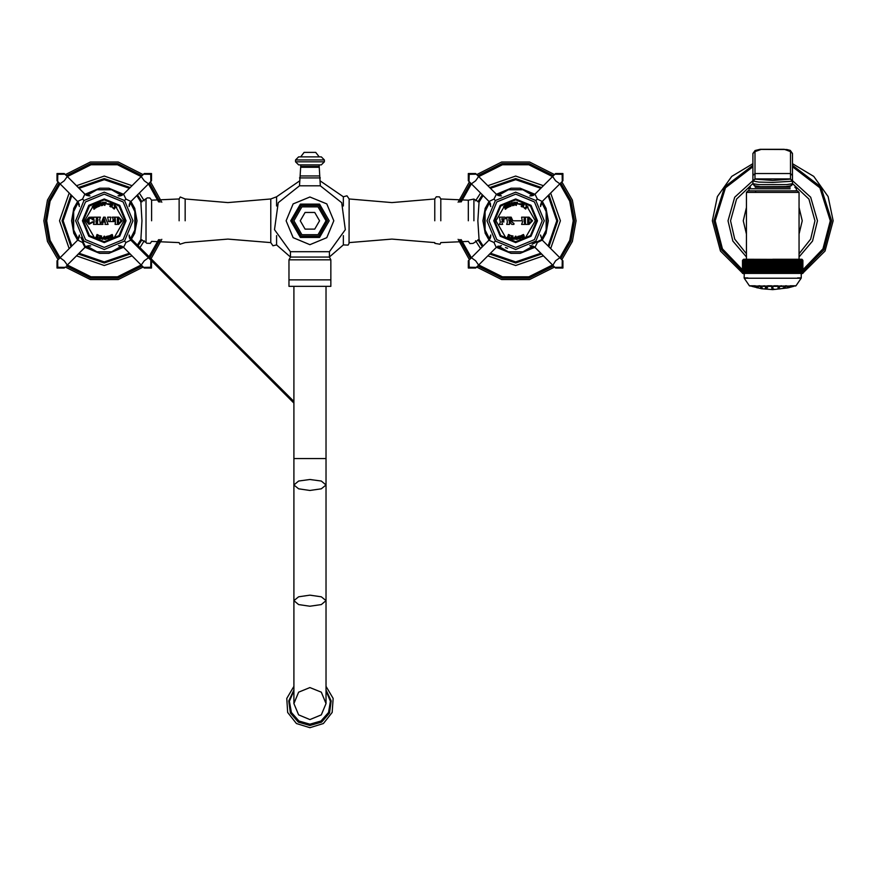 <?xml version="1.0" encoding="UTF-8"?>
<svg xmlns="http://www.w3.org/2000/svg" width="877" height="877" viewBox="0 0 877 877"><rect width="100%" height="100%" fill="white"/><g stroke="black" fill="none" stroke-linecap="round" stroke-linejoin="round"><path stroke-width="1.32" d="M141.942 239.717L137.492 246.744M130.224 254.023L104.264 262.957L78.316 254.023M71.037 246.744L62.103 220.796L71.037 194.837M141.942 201.863L137.492 194.837M130.224 187.557L104.264 178.623L78.316 187.557M142.008 220.796L140.868 202.017L142.008 220.796L140.868 239.564L142.008 220.796M111.598 251.831L121.574 246.075L111.598 251.831L96.941 251.831L99.605 253.365L86.966 246.075L96.941 251.831M78.327 239.344L73.723 229.96L73.723 233.041L73.723 208.54L73.723 211.62L78.316 202.247M130.081 202.444L129.16 206.566L129.215 204.648L130.914 201.414L129.16 206.566L129.215 204.659L130.914 201.414L134.817 208.54L134.817 233.041L134.817 211.62L130.213 202.247M134.817 208.54L134.817 211.62M96.941 189.75L86.966 195.505L96.941 189.75L111.598 189.75L108.934 188.215L121.574 195.505L111.598 189.75M151.622 220.796L151.622 200.219L151.622 220.796M179.083 220.796L179.083 198.936L179.083 220.796M185.168 220.796L185.168 198.936L185.168 220.796M136.768 195.571L140.868 202.017L147.325 197.917L149.868 197.939L151.622 200.219L179.083 198.936L180.234 197.007L185.168 198.936L227.943 202.532L270.719 198.936L270.719 242.644L270.719 220.796L270.719 242.644L227.943 239.048L185.168 242.644L179.884 244.244L179.083 242.644L151.622 241.361L150.296 243.411L146.667 243.258L145.999 242.523L145.999 199.057L145.999 242.523L140.868 239.564L136.768 246.009M276.573 235.595L276.573 244.847L276.573 235.595M276.573 205.985L276.573 196.733L276.573 205.985M343.324 205.985L343.324 196.733L343.324 205.985M343.324 235.595L343.324 244.847L343.324 235.595M320.357 180.991L343.324 196.733L346.974 195.79L349.189 198.936L349.079 243.488L348.048 245.154L343.324 244.847L329.357 257.06M434.729 220.796L434.729 198.936L434.729 220.796M440.813 220.796L440.813 198.936L440.813 220.796M468.274 220.796L468.274 200.219L468.274 220.796M477.888 220.796L479.028 202.017L477.888 220.796L479.028 239.564L477.888 220.796M522.955 251.831L532.931 246.075L522.955 251.831L508.298 251.831L510.973 253.365L498.333 246.075L508.298 251.831M489.695 239.344L485.091 229.96L485.091 233.041L485.091 208.54L485.091 211.62L489.684 202.247M542.435 201.261L541.142 202.971L540.517 206.566L541.865 201.863L559.877 183.819L542.085 201.622L540.517 206.566L540.572 204.637L542.271 201.414L540.517 206.566L540.572 204.648L542.282 201.414L546.174 208.54L546.174 233.041L546.174 211.62L541.58 202.247M546.174 208.54L546.174 211.62M508.298 189.75L498.333 195.505L508.298 189.75L522.955 189.75L520.291 188.215L532.953 195.516L522.955 189.75M548.859 246.744L557.794 220.796L548.859 194.837M541.591 187.557L515.632 178.623L489.673 187.557M482.405 194.837L477.954 201.863M541.591 254.023L515.632 262.957L489.673 254.023M482.405 246.744L477.954 239.717M550.69 248.575L560.37 220.796L550.69 193.006M543.422 185.727L515.632 176.058L487.842 185.727M480.574 193.006L475.597 200.822M543.422 255.854L515.632 265.523L487.842 255.854M480.574 248.575L475.597 240.758M561.839 259.724L572.385 241.515L576.046 220.796L572.385 200.066L561.839 181.857M554.56 174.589L529.609 162.015L501.655 162.015L476.693 174.589M469.425 181.857L458.134 202.225M554.56 266.992L529.609 279.566L501.655 279.566L476.693 266.992M469.425 259.724L458.134 239.355M144.299 200.822L139.322 193.006M132.054 185.727L104.264 176.058L76.485 185.727M69.206 193.006L59.537 220.796L69.206 248.575M144.299 240.758L139.322 248.575M132.054 255.854L104.264 265.523L76.485 255.854M161.763 202.225L150.471 181.857M143.203 174.589L118.242 162.015L90.298 162.015L65.337 174.589M58.068 181.857L47.511 200.066L43.85 220.796L47.511 241.515L58.068 259.724M161.763 239.355L150.471 259.724M143.203 266.992L118.242 279.566L90.298 279.566L65.337 266.992M114.163 205.624L116.729 207.104L115.654 206.764L114.262 209.088L113.21 208.266L115.128 206.347L114.163 205.624L116.729 207.104L115.654 206.764L114.262 209.088L113.21 208.266L115.128 206.347L114.163 205.624M86.012 220.796L88.972 217.266L92.545 217.189L93.214 219.557L92.469 219.765L91.087 218.165L88.084 219.36L87.81 220.796L88.084 222.078L89.75 223.35L92.513 221.815L93.214 222.155L88.972 224.326L86.012 220.796M94.212 220.796L93.466 217.189L96.558 217.189L96.174 220.489L97.972 220.237L97.325 217.189L100.416 217.189L99.671 219.206L100.416 224.391L97.325 224.391L97.709 220.949L95.911 221.201L96.558 224.391L93.466 224.391L94.212 220.796M102.313 220.796L103.629 217.189L105.163 217.189L108.123 224.391L104.988 224.391L105.306 222.078L102.664 222.078L102.982 224.391L100.669 224.391L103.629 217.189L105.163 217.189L108.123 224.391L104.988 224.391L105.306 222.078L102.664 222.078L102.982 224.391L100.669 224.391L102.313 220.796M108.43 220.796L107.608 217.189L110.798 217.189L109.976 221.563L110.798 217.189L107.608 217.189L108.43 220.796M109.976 221.563L113.056 221.563L113.056 218.79L113.056 221.563L109.976 221.563M113.056 218.79L112.234 217.189L114.81 217.189L114.087 221.563L108.43 221.563L114.087 221.563L114.81 217.189L112.234 217.189L113.056 218.79M115.479 220.796L115.062 217.189L118.669 217.189L122.265 220.796L118.669 224.391L115.062 224.391L115.479 220.796M84.62 220.796L94.442 203.771L114.098 203.771L123.92 220.796L114.098 237.81L94.442 237.81L84.62 220.796M99.77 203.354L99.43 202.916L100.756 202.708L101.217 204.451L101.611 202.762L102.51 204.242L102.412 202.444L103.343 202.302L102.521 205.558L101.622 204.067L101.228 205.755L99.77 203.354L101.228 205.755L101.622 204.067L102.521 205.558L103.343 202.302L102.412 202.444L102.51 204.242L101.611 202.762L101.217 204.451L100.756 202.708L99.43 202.916L99.77 203.354M110.031 204.823L107.257 204.078L110.031 204.823M97.04 206.336L96.021 204.209L98.827 203.486L97.018 204.473L98.75 204.484L97.676 206.095L99.463 205.207L99.649 206.073L97.172 207.071L97.04 206.336L97.172 207.071L99.649 206.073L99.463 205.207L97.676 206.095L97.544 205.371L98.882 204.812L97.194 204.9L98.816 203.508L97.972 203.42L96.021 204.209L97.04 206.336M110.524 205.678L111.204 203.639L112.958 204.494L112.037 206.095L112.629 207.761L111.39 205.766L110.962 206.95L109.855 206.413L110.524 205.678L109.855 206.413L110.962 206.95L111.39 205.766L112.629 207.761L112.037 206.095L112.958 204.494L111.204 203.639L110.524 205.678M93.784 208.287L92.173 206.764L92.874 206.248L95.494 207.049L93.872 205.525L94.793 204.856L96.602 207.356L95.9 207.871L93.28 207.071L94.902 208.594L93.828 209.055L93.784 208.287L93.982 209.263L94.902 208.594L93.28 207.071L95.9 207.871L96.602 207.356L94.793 204.856L93.872 205.525L95.494 207.049L92.874 206.248L92.173 206.764L93.784 208.287M104.1 204.659L104.045 202.302L106.106 202.39L106.029 204.034L104.845 204.034L104.955 204.966L104.845 204.034L106.029 204.034L106.106 202.39L104.045 202.302L104.1 204.659M104.944 205.426L103.935 204.922L104.944 205.426M125.225 220.796L119.086 205.974L104.264 199.835L89.454 205.974L83.315 220.796L89.454 235.606L104.264 241.745L119.086 235.606L125.225 220.796M130.881 220.796L123.087 239.607L104.264 247.402L85.453 239.607L77.658 220.796L85.453 201.973L104.264 194.179L123.087 201.973L130.881 220.796M132.931 220.796L124.534 200.515L104.264 192.129L83.995 200.515L75.597 220.796L83.995 241.065L104.264 249.452L124.534 241.065L132.931 220.796M73.723 233.041L77.625 240.166L79.401 235.058M77.604 240.188L79.325 236.943L79.379 235.014L78.009 239.739L79.379 235.014L77.823 239.947L60.031 257.761L77.691 240.09L82.559 242.501L84.937 247.391L90.013 245.659M123.613 247.402L118.538 245.648M122.616 246.601L118.494 245.681L123.536 247.325L118.494 245.681L123.438 247.248L118.494 245.681L120.412 245.735L123.668 247.457L118.494 245.681L120.423 245.735L123.536 247.336L141.241 265.029L123.569 247.369L125.97 242.501L130.87 240.112L129.138 235.047L130.903 240.155L150.877 260.118L130.914 240.166L129.16 235.014L129.204 236.9M123.646 194.135L118.527 195.922L123.273 194.486L144.266 173.525L123.591 194.19L125.97 199.079L130.848 201.491L148.509 183.819L130.848 201.491L129.127 206.523M84.926 194.179L67.299 176.551L84.97 194.212L90.002 195.933M85.924 194.979L90.046 195.9L84.894 194.135L90.046 195.9L88.106 195.845L84.872 194.124L86.428 195.264L90.046 195.9L86.516 195.308L84.74 193.981M84.905 194.146L88.117 195.845L90.046 195.9L88.106 195.845L84.872 194.124L82.559 199.079L77.669 201.469L79.401 206.534M78.985 203.486L77.625 201.414L79.379 206.566L77.889 201.699L79.358 204.834L77.669 201.458L57.663 181.462L77.669 201.458L73.723 208.54M66.937 265.391L84.894 247.435L90.046 245.681L85.31 247.051L90.046 245.681L85.201 247.15L88.314 245.703L84.937 247.391L66.937 265.391M59.669 258.123L57.005 260.787L60.031 257.761L64.295 260.765L67.299 265.029M64.931 267.397L64.273 268.055L64.931 267.397L57.794 267.266L57.663 260.118L57.794 267.266M141.603 265.391L144.266 268.055L141.241 265.029L144.245 260.765L148.509 257.761M150.877 260.118L151.535 260.787L150.877 260.118L150.745 267.266L143.598 267.397L150.745 267.266M57.663 181.462L57.005 180.794L57.663 181.462L57.794 174.315L64.766 174.008L67.299 176.551L64.295 180.815L60.031 183.819M66.937 176.189L64.931 174.183L57.794 174.315M148.871 183.457L151.535 180.794L148.509 183.819L144.245 180.815L141.241 176.551M102.73 239.3L103.99 236.22L104.659 236.22L105.909 239.3L104.549 239.3L104.714 238.325L102.73 239.3L103.99 236.22L104.659 236.22L105.909 239.3L104.549 239.3L104.714 238.325L102.73 239.3M108.825 235.924L109.11 236.735L107.049 236.351L109.077 237.163L109.066 238.522L106.534 238.851L106.49 238.084L108.529 238.248L106.49 237.557L106.38 236.45L108.825 235.924L106.38 236.45L106.49 237.557L108.529 238.248L106.49 238.084L106.523 238.741L109.066 238.522L109.077 237.163L107.049 236.351L109.11 236.735L108.825 235.924M112.113 234.521L112.552 235.244L110.48 235.332L112.629 235.661L112.936 236.987L110.535 237.886L110.327 237.141L112.344 236.834L110.195 236.626L109.844 235.573L112.113 234.521L109.844 235.573L110.195 236.626L112.344 236.834L110.327 237.141L110.535 237.886L112.936 236.987L112.629 235.661L110.48 235.332L112.552 235.244L112.113 234.521M99.583 237.744L99.759 235.606L101.666 236.012L101.151 237.788L102.127 239.257L100.384 237.612L100.318 238.873L99.112 238.621L99.583 237.744L99.112 238.621L100.318 238.873L100.384 237.612L102.127 239.257L101.151 237.788L101.666 236.012L99.759 235.606L99.583 237.744M96.36 236.647L97.051 234.466L98.586 235.146L97.413 237.996L95.823 237.218L96.36 236.647L95.801 237.283L97.413 237.996L98.586 235.146L97.051 234.466L96.36 236.647M88.972 224.326L88.972 217.266L92.545 217.189L93.214 219.557L92.469 219.765L91.087 218.165L88.084 219.36L88.084 222.078L89.75 223.35L92.513 221.815L93.214 222.155L88.972 224.326M94.212 222.374L93.466 217.189L96.558 217.189L96.174 220.489L97.972 220.237L97.325 217.189L100.416 217.189L99.671 219.206L100.416 224.391L97.325 224.391L97.709 220.949L95.911 221.201L96.558 224.391L93.466 224.391L94.212 222.374M104.933 221.048L103.99 218.45L103.047 221.048L104.933 221.048L103.99 218.45L103.047 221.048L104.933 221.048M115.479 222.681L115.062 217.189L118.669 217.189L118.669 224.391L115.062 224.391L115.479 222.681M120.62 221.947L118.669 223.361L120.62 221.947L120.62 219.382L120.62 221.947M117.639 223.361L118.669 223.361L117.639 223.361M117.375 218.22L117.375 223.109L117.375 218.22M118.669 217.967L117.639 217.967L120.62 219.382L118.669 217.967M104.538 237.864L104.133 236.724L103.716 237.864L104.538 237.864L104.133 236.724L103.716 237.864L104.538 237.864M100.603 236.176L101.019 237.426L101.261 236.264L100.669 236.132L101.019 237.426L100.603 236.176M97.742 236.461L96.821 237.393L97.742 236.461M98.147 235.233L97.446 235.99L98.147 235.233M107.893 204.242L109.384 204.648L107.893 204.242M111.894 204.396L111.412 205.371L111.993 205.711L112.508 204.637L111.96 204.374L111.993 205.711L111.412 205.371L111.894 204.396M104.9 202.719L104.911 203.661L105.7 203.694L105.744 202.697L104.955 202.664L105.744 202.697L105.7 203.694L104.911 203.661L104.9 202.719M510.567 238.171L510.951 237.744L510.567 238.171M511.686 238.873L510.469 238.621L511.686 238.873L511.598 237.886L511.686 238.873M512.639 239.081L511.883 237.667L513.494 239.257L512.639 239.081M512.519 237.788L513.286 238.632L512.519 237.788L513.023 236.012L512.519 237.788M511.116 235.606L513.023 236.012L511.116 235.606L511.225 236.439L511.116 235.606M510.951 237.744L511.225 236.439L510.951 237.744M511.971 236.176L512.376 237.426L512.628 236.264L512.025 236.132L512.376 237.426L511.971 236.176M532.602 220.796L528.995 224.391L525.4 224.391L525.4 217.189L528.995 217.189L532.602 220.796M523.986 220.796L524.885 224.391L521.541 224.391L522.44 222.133L521.541 217.189L524.885 217.189L523.986 220.796M512.815 220.796L510.929 221.486L513.878 223.361L513.878 224.391L511.828 224.391L509.34 221.541L509.515 224.391L506.687 224.391L507.323 222.243L506.687 217.189L511.203 217.189L512.815 220.796L521.026 220.796L515.632 220.796M503.858 220.796L503.858 222.078L502.674 221.179L501.721 221.695L502.674 224.391L499.331 224.391L500.285 222.287L499.506 217.189L505.009 217.189L506.018 218.209L505.349 218.866L501.721 218.735L502.236 220.401L503.858 219.502L503.858 220.796M535.277 220.796L525.455 237.81L505.81 237.81L495.976 220.796L505.81 203.771L525.455 203.771L535.277 220.796M514.086 239.3L515.347 236.22L516.016 236.22L517.277 239.3L515.917 239.3L516.071 238.325L514.086 239.3L515.347 236.22L516.016 236.22L517.277 239.3L515.917 239.3L516.071 238.325L514.086 239.3M520.182 235.924L520.478 236.735L518.417 236.351L520.434 237.163L520.423 238.522L517.89 238.851L517.858 238.084L519.886 238.248L517.847 237.557L517.737 236.45L520.182 235.924L517.737 236.45L517.847 237.557L519.886 238.248L517.858 238.084L517.89 238.851L520.423 238.522L520.434 237.163L518.417 236.351L520.478 236.735L520.182 235.924M523.47 234.521L523.909 235.244L521.848 235.332L523.997 235.661L524.293 236.987L521.903 237.886L521.683 237.141L523.712 236.834L521.563 236.626L521.201 235.573L523.47 234.521L521.201 235.573L521.563 236.626L523.712 236.834L521.683 237.141L521.881 237.831L524.293 236.987L523.997 235.661L521.848 235.332L523.909 235.244L523.47 234.521M507.728 236.647L508.419 234.466L509.943 235.146L508.77 237.996L507.158 237.283L507.728 236.647L507.158 237.283L508.77 237.996L509.943 235.146L508.419 234.466L507.728 236.647M536.581 220.796L530.442 205.974L515.632 199.835L500.811 205.974L494.672 220.796L500.811 235.606L515.632 241.745L530.442 235.606L536.581 220.796M542.238 220.796L534.444 239.607L515.632 247.402L496.81 239.607L489.015 220.796L496.81 201.973L515.632 194.179L534.444 201.973L542.238 220.796M544.299 220.796L535.902 200.515L515.632 192.129L495.362 200.515L486.965 220.796L495.362 241.065L515.632 249.452L535.902 241.065L544.299 220.796M541.449 202.444L540.517 206.566L540.572 204.637L542.249 201.447L540.495 206.523M542.194 201.502L537.338 199.079L534.959 194.19L529.861 195.9L532.701 195.604L535.113 194.025L533.052 195.461L529.851 195.9L534.959 194.19L554.966 174.183L535.003 194.146L531.506 195.889M496.283 194.179L501.359 195.933M496.25 194.135L499.462 195.845L501.403 195.9L496.25 194.135L501.403 195.9L499.473 195.845L496.229 194.124L497.862 195.297L501.403 195.9L499.473 195.845L496.338 194.234L478.656 176.551L496.327 194.212L493.926 199.079L489.037 201.469L490.758 206.534M485.091 208.54L489.015 201.447L489.432 201.907L468.362 180.794L488.982 201.414L490.736 206.566L488.873 201.304L490.298 203.365L490.736 206.566L490.199 203.146L488.873 201.304L490.528 204.001L488.873 201.304M485.091 233.041L489.015 240.134L471.387 257.761L489.059 240.09L490.769 235.058M488.949 240.199L490.736 235.014L490.682 236.976L488.96 240.188L493.926 242.501L496.305 247.391L476.299 267.397L496.261 247.435L501.403 245.681L496.557 247.15L501.381 245.659M534.97 247.402L552.598 265.029L534.937 247.369L529.905 245.648M533.972 246.601L529.851 245.681L533.512 246.338L535.156 247.599L529.851 245.681L531.791 245.735L535.003 247.435L537.338 242.501L542.227 240.112L540.506 235.047L542.26 240.155L546.174 233.041M542.271 240.166L540.517 235.014L541.942 239.805L562.234 260.118L541.997 239.859L540.517 235.014M560.239 183.457L562.902 180.794L559.877 183.819L555.601 180.815L552.598 176.551M554.966 174.183L555.623 173.525L554.966 174.183L562.113 174.315L562.234 181.462L562.113 174.315M478.294 176.189L475.63 173.525L478.656 176.551L475.652 180.815L471.387 183.819M562.234 260.118L562.902 260.787L562.234 260.118L562.113 267.266L554.966 267.397L555.623 268.055L552.817 265.249L555.601 260.765L559.877 257.761M552.959 265.391L554.966 267.397L562.113 267.266M476.299 267.397L475.63 268.055L476.299 267.397L469.151 267.266L469.031 260.118L468.362 260.787L471.387 257.761L475.652 260.765L478.656 265.029M471.026 258.123L469.031 260.118L469.151 267.266M511.127 203.354L512.113 202.708L512.574 204.451L512.968 202.762L513.867 204.242L513.769 202.444L514.711 202.302L513.878 205.558L512.979 204.067L512.585 205.755L511.127 203.354L512.585 205.755L512.979 204.067L513.878 205.558L514.711 202.302L513.769 202.444L513.867 204.242L512.968 202.762L512.574 204.451L512.113 202.708L511.127 203.354M521.398 204.823L518.614 204.078L521.398 204.823M508.408 206.336L507.377 204.209L510.195 203.486L508.386 204.473L510.173 204.637L509.033 206.095L510.82 205.207L511.017 206.073L508.539 207.071L508.408 206.336L508.539 207.071L511.017 206.073L510.82 205.207L509.033 206.095L508.912 205.371L510.239 204.834L508.55 204.9L510.184 203.508L509.34 203.42L507.377 204.209L508.408 206.336M521.892 205.678L522.571 203.639L524.325 204.494L523.405 206.095L523.986 207.761L522.681 205.733L522.319 206.95L521.212 206.413L521.892 205.678L521.212 206.413L522.319 206.95L522.681 205.733L523.986 207.761L523.405 206.095L524.325 204.494L522.571 203.639L521.892 205.678M505.152 208.287L503.53 206.764L504.242 206.248L506.851 207.049L505.24 205.525L506.15 204.856L507.969 207.356L507.257 207.871L504.648 207.071L506.259 208.594L505.174 209.033L505.152 208.287L505.349 209.263L506.259 208.594L504.648 207.071L507.257 207.871L507.969 207.356L506.15 204.856L505.24 205.525L506.851 207.049L504.242 206.248L503.53 206.764L505.152 208.287M525.476 207.652L526.485 206.347L525.904 205.393L528.086 207.104L527.011 206.764L525.542 209.033L524.852 207.904L525.476 207.652L524.567 208.266L525.619 209.088L527.011 206.764L528.086 207.104L525.904 205.393L526.485 206.347L525.476 207.652M515.457 204.659L515.413 202.302L517.463 202.39L517.386 204.034L516.202 204.034L516.323 204.966L516.202 204.034L517.386 204.034L517.463 202.39L515.413 202.302L515.457 204.659M516.301 205.426L515.292 204.922L516.301 205.426M528.995 217.189L528.995 224.391L525.4 224.391L525.4 217.189L528.995 217.189M530.958 221.947L528.995 223.361L530.958 221.947L530.958 219.382L530.958 221.947M527.976 223.361L528.995 223.361L527.976 223.361M527.713 218.22L527.713 223.109L527.713 218.22M528.995 217.967L527.976 217.967L530.958 219.382L528.995 217.967M523.986 219.184L524.885 224.391L521.541 224.391L522.44 222.133L521.541 217.189L524.885 217.189L523.986 219.184M515.884 220.796L519.491 220.796L515.884 220.796M511.203 217.189L510.929 221.486L513.878 223.361L513.878 224.391L511.828 224.391L509.34 221.541L509.515 224.391L506.687 224.391L507.323 222.243L506.687 217.189L511.203 217.189M508.868 218.121L508.868 220.587L510.436 220.741L510.436 217.967L509.022 217.967L510.436 217.967L510.436 220.741L508.868 220.587L508.868 218.121M503.858 219.502L503.858 222.078L502.674 221.179L501.721 221.695L502.674 224.391L499.331 224.391L500.285 222.287L499.506 217.189L505.009 217.189L506.018 218.209L505.349 218.866L501.721 218.735L502.236 220.401L503.858 219.502M519.25 204.242L520.741 204.648L519.25 204.242M523.251 204.396L523.35 205.711L523.876 204.637L523.328 204.374L523.35 205.711L523.251 204.396M516.268 202.719L516.224 203.607L517.057 203.694L517.101 202.697L516.323 202.664L517.101 202.697L517.057 203.694L516.224 203.607L516.268 202.719M515.906 237.864L515.49 236.724L515.073 237.864L515.906 237.864L515.49 236.724L515.073 237.864L515.906 237.864M509.109 236.461L508.178 237.393L509.109 236.461M509.515 235.233L508.803 235.99L509.515 235.233M326.014 690.035L331.155 700.975L329.5 712.957L321.585 722.111L309.954 725.531L298.312 722.111L290.408 712.957L288.752 700.975L293.883 690.035M309.954 687.524L321.311 692.216L326.014 703.551L321.311 714.887L309.954 719.568L298.586 714.887L293.883 703.551L298.597 692.216L309.954 687.524M330.881 286.33L330.881 259.811L309.954 259.811L330.881 259.811L329.412 257.104L329.456 251.655L309.954 251.655L329.456 251.655L345.374 229.621L341.657 202.697L320.357 185.803L299.539 185.803L278.239 202.697L274.523 229.621L290.44 251.655L309.954 251.655L290.44 251.655L290.484 257.104L329.412 257.104L290.484 257.104L289.026 259.811L309.954 259.811L289.026 259.811L289.026 279.895L330.881 279.895L289.026 279.895L289.026 286.33L330.881 286.33L326.014 286.33L326.014 458.583L293.883 458.583L326.014 458.583L326.014 484.959L321.311 481.078L309.954 479.467L298.586 481.078L293.883 484.959L298.586 488.851L309.954 490.462L321.311 488.851L326.014 484.959L326.014 600.679L321.311 596.788L309.954 595.187L298.586 596.788L293.883 600.679L298.586 604.56L309.954 606.171L321.311 604.56L326.014 600.679L326.014 703.551M289.026 286.33L293.883 286.33L293.883 703.551M333.786 220.796L326.803 237.645L309.954 244.628L293.093 237.645L286.121 220.796L293.093 203.935L309.954 196.952L326.803 203.935L333.786 220.796L326.803 203.935L309.954 196.952L293.093 203.935L286.121 220.796L293.093 237.645L309.954 244.628L326.803 237.645L333.786 220.796M326.014 220.796L317.989 234.707L301.918 234.707L293.883 220.796L301.918 206.873L317.989 206.873L326.014 220.796L317.989 206.873L301.918 206.873L293.883 220.796L301.918 234.707L317.989 234.707L326.014 220.796M299.539 185.803L300.767 164.865M320.357 185.803L319.129 164.865M324.402 159.932L324.402 161.785L321.311 164.865L298.586 164.865L295.505 161.785L295.505 159.932L298.586 156.851L321.311 156.851L324.402 159.932L295.505 159.932M319.206 156.851L300.69 156.851L304.133 152.379L315.764 152.379L319.206 156.851M798.41 259.373L798.563 273.438L746.897 273.438L747.237 259.329L747.237 273.438L746.108 273.438L746.502 259.329L746.502 273.438L745.406 273.438L745.845 259.329L745.845 273.438L744.77 273.438L745.253 259.329L745.253 273.438L743.323 273.438L743.323 260.326L743.937 259.603M799.21 273.438L798.223 273.438L798.223 259.329L799.21 260.326L799.21 273.438L799.353 260.326L798.958 273.438L799.934 273.438L799.934 260.326L799.144 259.373M799.802 259.373L799.934 273.438M800.58 273.438L799.627 273.438L799.627 259.329L800.58 260.326L800.58 273.438L800.701 260.326L800.208 273.438L801.161 273.438L801.161 260.326L800.208 259.329M797.621 277.91L801.271 277.91L801.161 259.329L802.071 260.326L802.137 273.438L802.137 260.326L801.523 259.603M801.655 273.438L800.723 273.438L800.723 259.329L801.655 260.326L801.742 273.438L801.161 259.329M801.808 259.493L802.466 260.326L802.411 273.438L802.411 260.326L801.523 259.329M801.808 259.329L802.663 260.326L802.663 273.438L802.696 260.326L802.006 259.417M802.006 259.329L802.839 260.326L802.839 273.438L802.861 260.326L802.126 259.373M802.937 273.438L802.937 260.326L802.17 259.329L802.937 260.326L802.937 273.438L802.926 260.326L802.126 259.329M742.534 273.438L742.534 260.326L742.534 273.438L742.534 260.326L743.455 259.329L742.764 260.326L742.797 273.438L742.797 260.326L743.663 259.329L743.005 260.326L743.06 273.438L743.06 260.326L743.937 259.329M742.622 273.438L742.622 260.326L742.6 273.438M743.806 273.438L743.806 260.326L744.737 259.329L744.737 273.438L743.729 273.438L743.729 260.326L744.299 259.329L744.299 273.438L744.299 260.326L745.253 259.329M772.089 260.206L772.736 259.329L772.736 273.438L794.606 273.438L794.606 259.329L795.603 260.326L795.603 273.438L795.603 259.329L796.612 260.326L796.612 273.438M772.736 273.438L750.855 273.438L750.855 259.329L750.712 273.438M764.01 273.438L763.637 259.329L763.637 273.438M764.295 273.438L764.295 260.326L765.117 259.329L765.533 273.438M765.829 260.206L766.608 259.329L767.013 259.844M767.375 260.206L768.131 259.329L768.647 260.326L768.647 273.438M769.107 259.735L769.655 259.329L770.214 260.326L770.214 273.438M770.51 260.206L771.19 259.329L771.793 260.326L771.793 273.438M772.856 259.373L743.553 259.296L746.426 259.296L746.426 192.403L747.971 190.868L797.489 190.868L799.035 192.403L799.035 259.296L801.907 259.296L772.736 259.296L773.371 260.326L773.371 273.438M771.311 259.373L771.19 273.438M769.765 259.373L769.655 273.438M768.603 259.965L768.318 259.449M768.23 259.373L768.131 273.438M766.706 259.373L766.608 273.438M765.533 260.206L765.391 259.636M765.193 259.373L765.117 273.438M763.703 259.373L762.508 260.326L762.179 259.329L762.179 273.438M762.793 260.206L762.782 273.438M762.245 259.373L761.039 260.326L760.754 259.329L760.754 273.438M761.729 259.537L761.335 260.085M761.313 260.206L761.302 273.438M761.028 260.206L760.94 259.636M760.808 259.373L759.592 260.326L759.372 259.329L759.372 273.438M760.282 259.537L759.888 260.085M759.866 260.206L759.855 273.438M759.592 260.206L759.515 259.636M759.405 259.373L758.188 260.326L758.013 259.329L758.013 273.438M758.89 259.537L758.484 260.085M758.452 260.206L758.452 273.438M758.046 259.373L756.818 260.326L756.698 259.329L756.698 273.438M757.081 260.206L757.07 273.438M756.719 259.373L755.503 260.326L755.426 259.329L755.426 273.438M755.755 260.206L755.744 273.438M755.437 259.362L753.003 260.326L753.036 259.329L753.036 273.438L753.003 260.326M754.472 260.206L754.461 273.438M753.233 260.206L753.222 273.438M752.049 260.206L753.036 259.329M750.931 260.206L751.918 259.329L751.83 273.438M749.868 260.206L750.855 259.329M743.389 273.438L743.389 260.326L744.299 259.329M744.737 259.329L744.189 277.91L747.84 277.91M744.88 273.438L744.88 260.326L745.845 259.329M745.527 273.438L745.527 260.326L746.502 259.329M746.25 273.438L746.25 260.326L747.237 259.329M747.051 273.438L747.051 260.326L748.048 259.329L747.752 273.438M747.917 273.438L747.917 260.326L748.914 259.329L748.673 273.438M748.859 273.438L748.859 260.326L749.857 259.329L749.66 273.438M762.508 273.438L762.508 260.326M761.039 273.438L761.039 260.326M759.592 273.438L759.592 260.326M758.188 273.438L758.188 260.326M756.818 273.438L756.818 260.326M755.503 273.438L755.503 260.326M752.038 273.438L751.83 260.326M751.918 259.329L751.918 273.438M750.92 273.438L750.712 260.326M749.857 259.329L749.857 273.438L749.66 260.326M748.914 259.329L748.914 273.438M748.048 259.329L748.048 273.438M773.678 260.206L774.27 259.329L774.27 273.438M774.402 259.373L774.95 273.438M775.257 260.206L775.805 259.329L775.805 273.438M775.948 259.373L776.529 273.438M776.825 260.206L777.34 259.329L777.34 273.438M777.482 259.373L778.096 260.326L778.096 273.438M778.601 259.537L778.403 260.085M778.381 260.206L778.853 273.438M779.006 259.373L779.642 260.326L779.642 273.438M780.026 259.735L780.355 273.438M780.508 259.373L781.166 260.326L781.166 273.438M781.462 260.206L781.824 273.438M781.988 259.373L782.679 260.326L782.679 273.438M783.106 259.548L782.964 260.085M782.953 260.206L783.282 273.438M783.446 259.373L784.159 260.326L784.159 273.438M784.433 260.206L784.707 273.438M784.882 259.373L785.606 260.326L785.606 273.438M785.869 260.206L786.099 273.438M786.274 259.373L787.02 260.326L787.02 273.438M787.272 260.206L787.447 273.438M787.634 259.373L788.39 260.326L788.39 273.438M788.642 260.217L788.763 273.438M788.949 259.373L789.717 260.326L789.717 273.438M789.969 260.217L790.034 273.438M790.221 259.373L790.999 260.326L790.999 273.438M791.438 259.373L792.238 260.326L792.238 273.438M792.622 259.373L793.422 260.326L793.422 273.438M793.74 259.373L794.54 260.326L794.54 273.438M794.792 259.373L794.54 260.326M795.801 259.373L795.603 260.326M796.733 259.373L796.546 273.438M797.61 259.373L797.423 273.438M801.26 273.438L800.723 259.329M798.41 273.438L798.41 260.326L797.423 259.329L797.544 273.438M797.708 273.438L797.708 260.326M796.787 273.438L796.546 259.329L797.544 260.326M795.801 273.438L795.801 260.326M794.748 273.438L794.748 260.326M793.63 273.438L793.542 259.329L793.542 273.438M792.457 273.438L792.424 259.329L792.424 273.438M791.24 273.438L791.251 259.329L791.251 273.438M789.969 273.438L789.717 260.326M788.642 273.438L788.39 260.326M787.272 273.438L787.02 260.326M785.869 273.438L785.606 260.326M784.433 273.438L784.159 260.326M782.953 273.438L782.679 260.326M781.451 273.438L781.166 260.326M779.927 273.438L779.642 260.326M778.381 273.438L778.096 260.326M776.825 273.438L776.529 260.326M775.246 273.438L774.95 260.326M773.667 273.438L773.371 260.326M772.089 273.438L771.793 260.326M770.51 273.438L770.214 260.326M768.932 273.438L768.647 260.326M767.375 273.438L767.375 260.326L767.079 273.438M765.818 273.438L765.533 260.326M772.736 190.868L790.21 190.868M755.25 188.807L749.002 188.807L749.002 190.868L755.25 190.868M799.035 253.749L810.721 239.081L814.897 220.796L808.879 199.079L792.523 183.567M752.937 183.567L736.592 199.079L730.563 220.796L734.74 239.081L746.426 253.749M799.035 256.972L812.595 241.098L817.463 220.796L810.721 197.172L792.523 180.673M752.937 180.673L734.74 197.172L727.998 220.796L732.865 241.098L746.426 256.972M802.937 273.12L825.049 251.008L833.15 220.796L828.085 196.58L813.746 176.42L792.523 163.703M752.937 163.703L731.714 176.42L717.375 196.58L712.31 220.796L720.412 251.008L742.534 273.12M802.378 273.438L801.271 274.041M744.189 274.041L743.082 273.438M755.25 187.261L790.21 187.261M789.826 187.261L789.826 186.209M755.634 187.261L755.634 186.209L755.634 187.261M755.634 190.868L755.634 192.403M754.987 179.16L754.987 151.568L761.159 149.43L786.833 149.485L790.298 150.46L792.523 153.519L792.523 175.499L790.473 173.558L790.473 179.16L772.736 180.399L754.987 179.16L752.937 181.21L752.937 183.764L754.987 185.825L760.206 186.702L772.736 187.064L785.266 186.702L790.473 185.825L792.402 184.499L791.284 185.749L786.724 186.593L760.622 186.735L754.472 185.88L752.937 183.764L758.748 184.619L786.713 184.619L792.523 183.764L792.523 181.21L772.736 182.416L758.748 182.065L752.937 180.958L752.937 182.844M792.523 182.844L792.523 180.958L790.473 178.908L754.987 178.908L752.937 180.958L752.937 153.508L754.987 151.568M792.523 175.499L792.523 181.21L790.473 179.16M772.736 286.034L749.868 286.034L772.736 286.034M771.552 286.034L767.671 286.034M764.459 286.034L763.889 286.034M760.063 286.034L758.857 286.034M755.294 286.034L751.468 286.034L755.316 286.319M790.155 286.319L794.003 286.034L790.166 286.034M786.603 286.034L785.397 286.034M781.582 286.034L781.001 286.034M777.8 286.034L773.909 286.034M758.835 286.319L760.074 286.319M763.867 286.319L764.481 286.319M767.649 286.319L771.574 286.319M787.974 287.886L793.685 286.319L751.786 286.319L761.685 288.708L772.736 289.607L787.952 287.897M773.898 286.319L777.811 286.319M780.979 286.319L781.593 286.319M785.386 286.319L786.625 286.319M757.509 287.897L756.851 287.733M758.583 287.777L756.61 287.393L758.594 287.886M767.518 287.799L765.435 287.535L767.561 287.733M785.321 287.448L783.183 287.82L785.266 287.404M766.641 288.961L764.623 288.752L766.641 288.971M773.722 288.884L771.727 288.862L773.733 288.862M778.853 288.939L780.837 288.752L778.875 288.993M760.633 287.382L762.277 287.82L760.633 287.382M772.955 287.382L771.661 287.634L772.955 287.382M779.565 287.382L777.899 287.733L779.565 287.382M788.829 287.382L786.713 287.875L788.829 287.382M134.817 209.099L136.976 220.796L134.817 232.482M123.471 247.27L109.417 253.091M99.123 253.091L85.069 247.27M73.723 232.482L71.563 220.796L73.723 209.099M123.471 194.31L109.417 188.489M99.123 188.489L85.069 194.31M134.817 227.088L135.453 220.796L134.817 214.492M122.155 195.242L114.087 191.186M94.453 191.186L86.384 195.242M73.723 214.492L73.087 220.796L73.723 227.088M86.384 246.338L94.453 250.394M114.087 250.394L122.155 246.338M134.817 229.96L130.213 239.333M473.909 220.796L473.909 199.057L473.909 220.796M546.174 227.088L546.82 220.796L546.174 214.492M533.523 195.253L525.455 191.186M505.81 191.186L497.741 195.242M485.091 214.492L484.444 220.796L485.091 227.088M485.091 232.482L482.92 220.796L485.091 209.099M496.426 194.31L510.491 188.489M520.774 188.489L534.827 194.31M546.174 209.099L548.333 220.796L546.174 232.482M496.426 247.27L510.491 253.091M520.774 253.091L534.827 247.27M497.73 246.327L505.81 250.394M525.455 250.394L533.512 246.338M546.174 229.96L541.58 239.333M559.822 257.706L569.754 240.43L573.207 220.796L569.754 201.151L559.822 183.874M552.543 176.606L528.864 164.755L502.389 164.755L478.71 176.606M471.442 183.874L461.225 201.929M552.543 264.975L528.864 276.825L502.389 276.825L478.71 264.975M471.442 257.706L461.225 239.651M560.743 258.627L570.96 240.923L574.512 220.796L570.96 200.658L560.743 182.953M553.464 175.685L529.204 163.506L502.061 163.506L477.79 175.685M470.521 182.953L459.8 202.094M553.464 265.895L529.204 278.075L502.061 278.075L477.79 265.895M470.521 258.627L459.8 239.487M158.671 201.929L148.454 183.874M141.186 176.606L117.507 164.755L91.033 164.755L67.354 176.606M60.085 183.874L50.142 201.151L46.689 220.796L50.142 240.43L60.085 257.706M158.671 239.651L148.454 257.706M141.186 264.975L117.507 276.825L91.033 276.825L67.354 264.975M160.096 202.094L149.375 182.953M142.107 175.685L117.847 163.506L90.693 163.506L66.433 175.685M59.165 182.953L48.937 200.658L45.396 220.796L48.937 240.923L59.165 258.627M160.096 239.487L149.375 258.627M142.107 265.895L117.847 278.075L90.693 278.075L66.433 265.895M126.124 220.796L119.721 205.339L104.264 198.936L88.818 205.339L82.416 220.796L88.818 236.242L104.264 242.644L119.721 236.242L126.124 220.796M82.559 242.501L84.017 241.076M125.97 242.501L124.556 241.043M125.97 199.079L124.523 200.504M82.559 199.079L83.984 200.537M143.598 174.183L150.745 174.315L150.877 181.462L150.745 174.315M537.48 220.796L531.078 205.339L515.632 198.936L500.175 205.339L493.773 220.796L500.175 236.242L515.632 242.644L531.078 236.242L537.48 220.796M537.338 199.079L535.891 200.504M493.926 199.079L495.341 200.537M493.926 242.501L495.373 241.076M537.338 242.501L535.913 241.043M476.299 174.183L469.151 174.315L476.299 174.183M469.031 181.462L469.151 174.315M326.014 690.747L330.432 701.26L328.546 712.497L320.938 721.004L309.954 724.161L298.958 721.004L291.35 712.497L289.465 701.26L293.883 690.747M329.16 220.796L319.557 237.426L300.351 237.426L290.747 220.796L300.351 204.155L319.557 204.155L329.16 220.796M327.614 220.796L318.779 236.088L301.118 236.088L292.282 220.796L301.118 205.492L318.779 205.492L327.614 220.796M319.59 220.796L314.766 229.138L305.13 229.138L300.307 220.796L305.13 212.442L314.766 212.442L319.59 220.796M320.357 177.878L299.539 177.878M319.316 175.915L300.581 175.915M318.779 167.244L301.129 167.244M319.129 166.466L300.767 166.466M324.402 161.785L295.505 161.785M799.035 192.403L746.426 192.403M802.937 269.809L822.999 248.871L830.311 220.796L819.929 187.81L792.523 166.718M752.937 166.718L725.531 187.81L715.15 220.796L722.462 248.871L742.534 269.809M802.937 271.333L823.942 249.846L831.604 220.796L820.861 186.878L792.523 165.347M752.937 165.347L724.61 186.878L713.856 220.796L721.519 249.846L742.534 271.333M750.548 187.261L749.002 188.807L790.21 188.807M752.937 175.499L754.987 173.558L790.473 173.558L790.473 151.568L784.301 149.32L760.118 149.342L755.152 150.471L752.937 153.519M792.523 153.519L790.473 151.568M797.621 278.195L747.84 278.195M790.177 285.803L796.02 285.803L801.183 278.195L744.277 278.195L749.44 285.803L755.283 285.803M773.931 285.803L777.778 285.803M781.012 285.803L781.56 285.803M785.419 285.803L786.592 285.803M795.592 286.034L749.868 286.034M758.868 285.803L760.052 285.803M763.9 285.803L764.448 285.803M767.682 285.803L771.541 285.803M71.771 246.009L63.133 220.796L71.771 195.571M79.051 188.292L104.264 179.653L129.489 188.292M79.051 253.289L104.264 261.927L129.489 253.289M108.934 253.365L99.605 253.365M130.859 240.112L130.465 239.673L130.892 240.134L134.817 233.041M99.605 188.215L108.934 188.215M290.539 257.06L276.573 244.847L272.922 245.79L270.719 242.644M299.539 180.991L276.573 196.733L270.719 198.936M349.189 198.936L391.953 202.532L434.729 198.936L436.275 196.755L439.52 196.908L440.813 198.936L468.274 200.219L473.909 199.057L479.028 202.017L483.139 195.571M483.139 246.009L479.028 239.564L473.087 243.367L469.929 243.598L468.274 241.361L440.813 242.644L440.068 244.19L434.926 243.313L434.729 242.644L391.953 239.048L349.189 242.644M548.125 246.009L556.763 220.796L548.125 195.571M540.857 188.292L515.632 179.653L490.407 188.292M540.857 253.289L515.632 261.927L490.407 253.289M520.291 253.365L510.973 253.365M510.973 188.215L520.291 188.215M80.848 237.327L85.486 246.908M293.883 403.124L130.914 240.166L129.599 238.215L129.149 235.058L129.708 238.445L131.035 240.276L129.182 236.746L293.883 401.436M326.014 433.567L326.014 435.255M129.182 236.746L131.035 240.276M130.936 201.392L129.215 204.626L129.16 206.566L129.785 202.96L131.079 201.261L129.796 202.938L129.16 206.566L129.763 203.015L130.925 201.414M130.914 201.414L129.215 204.637L129.16 206.566L129.84 202.861L131.079 201.261M123.756 194.025L121.771 195.428L123.756 194.036L120.368 195.856L118.494 195.9L121.333 195.604L123.756 194.025L121.925 195.352L118.494 195.9M118.099 195.681L119.294 195.955M78.459 239.136L79.379 235.014M90.671 246.02L88.566 245.67M64.273 268.055L57.005 268.055L57.005 260.787M151.535 260.787L151.535 268.055L144.266 268.055M64.273 173.525L57.005 173.525L57.005 180.794M151.535 180.794L151.535 173.525L144.266 173.525M496.097 193.981L497.818 195.275L501.403 195.9L498.498 195.582L496.229 194.124M489.815 239.136L490.736 235.014L490.111 238.621L488.982 240.166L490.682 236.954L490.736 235.014L490.068 238.708L488.829 240.32L490.1 238.643L490.736 235.014L490.09 238.665L488.829 240.32M488.993 240.155L490.144 238.544L490.736 235.014L490.682 236.943L489.004 240.145M507.52 248.29L505.459 247.588M535.003 247.435L531.78 245.735L529.851 245.681L533.446 246.305L535.014 247.446L531.802 245.735L529.851 245.681L533.369 246.262L535.156 247.599M532.175 244.201L541.756 239.564M535.025 247.457L531.78 245.735L529.851 245.681M534.97 194.179L533.282 195.363L529.851 195.9M535.113 194.025L531.594 195.878L535.113 194.025M555.623 173.525L562.902 173.525L562.902 180.794M497.27 194.968L501.403 195.9M468.362 180.794L468.362 173.525L475.63 173.525M555.623 268.055L562.902 268.055L562.902 260.787M468.362 260.787L468.362 268.055L475.63 268.055M293.883 686.318L286.724 698.454L287.7 712.486L296.47 723.514L309.954 727.68L323.438 723.514L332.197 712.486L333.172 698.454L326.014 686.318M799.035 207.509L802.192 220.796L799.035 234.071M746.426 207.509L743.268 220.796L746.426 234.071L743.268 220.796L746.426 207.509L743.268 220.796L746.426 234.071M796.459 190.868L796.459 188.807L794.924 187.261"/></g></svg>
